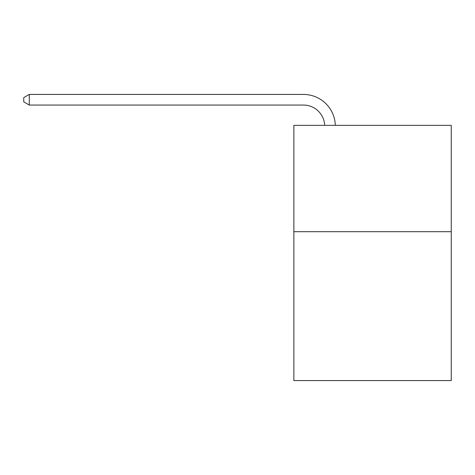 <?xml version="1.0" encoding="UTF-8"?>
<svg xmlns="http://www.w3.org/2000/svg" width="475" height="475" viewBox="0 0 475 475"><rect width="100%" height="100%" fill="white"/><g stroke="black" fill="none" stroke-linecap="round" stroke-linejoin="round"><path stroke-width="0.71" d="M451.25 231.693L451.25 380.576L293.865 380.576L293.865 125.353L451.25 125.353L451.25 231.693L293.865 231.693M303.43 105.058A21.268 21.268 0 0 1 324.68 125.353A21.268 21.268 0 0 0 303.43 105.058A21.268 21.268 0 0 1 324.68 125.353A21.268 21.268 0 0 0 303.43 105.058A21.268 21.268 0 0 1 324.68 125.353A21.268 21.268 0 0 0 303.43 105.058L29.278 105.058L23.75 101.87L23.75 97.618L29.278 94.424L303.43 94.424A31.902 31.902 0 0 1 335.32 125.353M29.278 105.058L29.278 94.424L303.43 94.424"/></g></svg>
